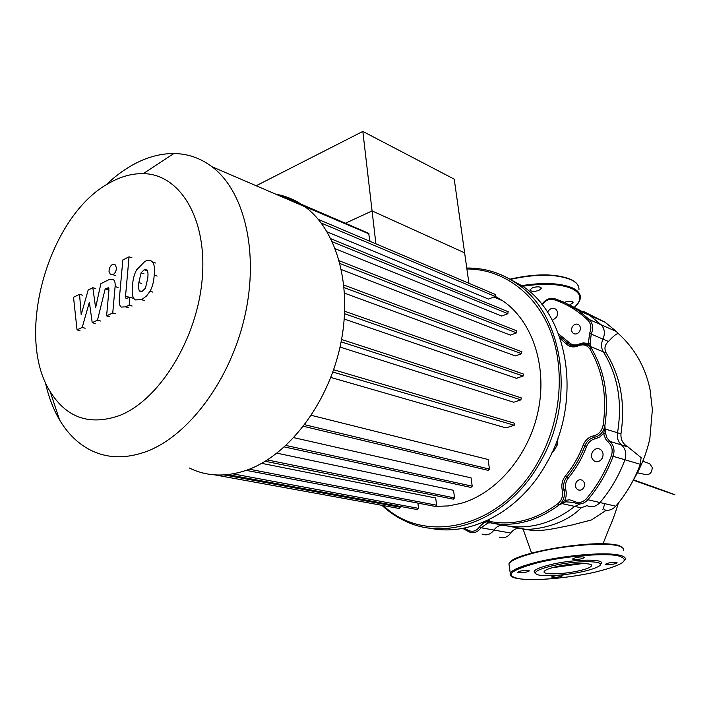 <?xml version="1.0" encoding="UTF-8"?>
<svg xmlns="http://www.w3.org/2000/svg" width="711" height="711" viewBox="0 0 711 711"><rect width="100%" height="100%" fill="white"/><g stroke="black" fill="none" stroke-linecap="round" stroke-linejoin="round"><path stroke-width="1.07" d="M552.029 567.76L582.567 563.547M555.264 566.916C548.723 568.533 545.026 570.062 544.182 571.502C541.898 575.012 564.49 574.381 579.927 570.586C586.726 568.942 590.565 567.369 591.445 565.867C593.783 562.41 570.791 563.023 555.264 566.916M600.226 564.49C608.989 558.597 574.053 558.695 549.727 564.863C536.618 568.249 531.784 571.057 535.223 573.27L535.641 573.59M584.309 571.235C590.032 569.884 594.343 568.489 597.24 567.058C611.727 560.526 576.488 559.681 550.59 566.223C537.969 569.475 533.294 572.168 536.592 574.292C541.622 577.083 566.969 575.421 584.309 571.235M606.11 564.756C610.98 564.845 614.66 564.187 617.13 562.801L616.393 562.33C611.522 562.241 607.843 562.89 605.354 564.285L606.11 564.756M581.731 558.748L584.7 557.495C583.918 556.597 580.834 556.677 575.448 557.726L572.506 558.962C573.279 559.859 576.354 559.788 581.731 558.748M528.451 570.373C523.572 570.275 519.937 570.897 517.555 572.231L518.515 572.773C523.394 572.87 527.011 572.248 529.375 570.906L528.451 570.373M556.962 575.332L551.54 576.932C552.305 577.714 555.202 577.634 560.25 576.674L562.961 575.581L560.544 575.039M562.89 303.108C566.018 301.357 569.155 300.886 572.319 301.686L573.102 302.682L569.591 304.992M538.742 290.47C533.801 291.848 530.895 291.617 530.015 289.777L532.61 287.715C537.552 286.337 540.467 286.56 541.355 288.39L538.742 290.47M647.89 463.039L649.694 463.679L652.209 467.447C652.031 473.046 649.481 475.348 644.548 474.353L637.518 472.771M561.503 503.192L559.077 504.988L565.805 501.815L564.845 500.411L561.717 503.53L574.764 506.419L579.954 504.09L574.764 506.419C552.02 523.803 528.469 530.113 504.126 525.367C500.109 524.727 496.722 526.291 493.958 530.059C490.688 534.379 486.839 535.774 482.413 534.237L481.987 534.041M586.851 505.645L581.198 507.832C558.295 530.993 519.865 530.228 522.745 528.824L507.521 525.998M604.43 509.858C608.687 510.969 612.455 509.751 615.744 506.205C626.231 493.958 634.416 479.987 640.309 464.31L641.109 457.617L627.946 446.935C622.898 443.966 620.579 439.602 620.97 433.843L617.53 432.741C616.775 437.798 618.117 441.878 621.556 444.97C625.671 448.863 626.791 453.814 624.916 459.83C618.926 475.819 610.616 490.057 599.986 502.553C596.094 506.659 591.774 507.707 587.046 505.69L586.415 505.352M499.335 537.134C503.717 538.654 507.53 537.294 510.774 533.046C513.378 529.482 516.604 527.926 520.452 528.38M523.376 528.886C539.293 532.735 551.967 528.895 571.44 525.145L591.525 519.937L606.305 510.24M602.91 509.503L604.83 503.672M583.304 311.329L605.159 322.296L616.428 331.53L618.197 333.832C616.97 333.175 613.726 335.725 608.456 341.484C604.732 344.693 603.995 348.541 606.225 353.047C620.543 376.217 625.458 403.146 620.97 433.843M542.226 304.886L542.475 304.512C545.639 300.193 549.399 298.558 553.745 299.598C566.418 303.641 577.83 310.547 587.979 320.314C591.17 323.878 591.703 328.242 589.579 333.406L588.379 343.742L591.579 348.577L590.877 346.746L603.355 351.865C601.079 347.99 600.946 343.742 602.955 339.138C605.283 333.486 604.679 328.695 601.15 324.785L589.81 315.444L569.715 305.046L589.81 315.444L601.15 324.785C604.679 328.695 605.283 333.486 602.955 339.138C600.946 343.742 601.079 347.99 603.355 351.865C617.823 375.088 622.543 402.053 617.53 432.741L604.501 428.84L603.728 433.203L604.146 435.47L605.95 439.54L608.332 442.215C612.055 445.753 613.069 450.276 611.353 455.769C605.337 471.82 597.018 486.128 586.397 498.687C582.629 502.641 578.523 503.504 574.088 501.273L569.573 499.806L564.845 500.411L566.018 496.651L566.276 492.714L565.814 489.657L564.045 489.932C562.996 485.106 563.965 480.752 566.978 476.859C574.515 467.714 580.478 457.386 584.851 445.877C586.788 441.175 589.988 438.332 594.432 437.318C600.013 435.905 603.488 432.057 604.865 425.773L604.501 428.84M189.402 468.016C206.403 476.397 225.12 477.25 245.579 470.575C287.111 456.684 327.256 405.474 340.151 346.497C353.154 287.511 337.245 230.16 304.823 206.679C295.918 200.182 286.275 196.032 275.912 194.236M45.344 382.207C48.375 396.356 53.121 408.923 59.573 419.925C67.465 433.248 77.481 443.157 89.604 449.654C106.463 458.435 125.305 459.093 146.119 451.636C188.397 436.119 230.417 380.101 244.824 316.164C259.355 252.209 244.308 190.912 211.994 166.738C200.431 158.082 187.722 153.683 173.857 153.532C159.957 153.505 146.075 157.389 132.202 165.201C123.012 170.4 114.204 177.048 105.779 185.136M119.581 415.517C89.746 425.907 66.612 417.935 50.179 391.601C14.229 335.112 48.997 214.553 109.832 182.727C121.048 176.461 132.202 173.422 143.293 173.635C179.856 173.991 207.443 218.579 202.217 278.712C197.311 338.765 159.468 399.973 119.581 415.517M436.154 506.356L448.445 505.93L460.879 503.415C496.713 493.363 529.322 454.996 538.334 410.149C547.426 365.294 531.872 320.465 502.668 300.771L495.363 296.398M327.193 231.902L488.51 299.073L495.212 296.469L495.354 294.487M335.361 248.806L501.655 316.04L507.921 313.684L508.036 311.667M341.467 269.62L510.365 335.121L516.524 332.864L516.621 330.828M344.577 293.181L515.271 355.935L521.554 353.705L521.634 351.643M344.275 319.043L516.488 378.314L523.1 376.048L523.465 374.075L344.746 311.285M340.018 347.075L513.689 402.248L520.905 399.866L521.243 397.867L341.564 339.485M330.802 377.434L505.956 427.88L514.249 425.24L514.568 423.223L333.619 369.738M303.473 426.307L488.146 470.362L489.452 469.1L488.11 459.502L311.32 415.34M284.409 446.952L470.931 487.426L472.202 486.173L471.082 477.863L293.839 437.665M265.247 461.288L453.298 499.166L454.525 497.922L453.547 490.323L276.979 453.183M246.202 470.362L435.408 506.445L436.607 505.21L435.71 498.002L261.692 463.35M468.922 283.28L464.63 252.849L372.075 210.909L345.395 223.254L372.075 210.909L362.832 131.428L454.231 179.163L464.63 252.849L372.075 210.909L375.906 243.829M370.022 241.331L368.636 233.279M418.85 503.29L434.305 506.241M400.24 506.428L400.337 507.263L399.191 508.481L214.9 474.895M417.908 503.112L418.53 508.356L417.357 509.583L227.707 474.619M283.102 197.338L369.178 233.963M552.349 320.421L556.642 317.115C558.215 313.738 557.824 311.036 555.478 309.018C552.571 307.543 550.012 308.423 547.799 311.676L547.506 312.253M602.084 458.471C603.843 454.587 603.212 451.521 600.191 449.254C597.169 447.921 594.609 448.783 592.503 451.841C590.734 455.742 591.383 458.826 594.449 461.075C597.444 462.372 599.995 461.501 602.084 458.471M579.652 331.29C580.931 328.544 580.603 326.34 578.665 324.678C576.265 323.452 574.159 324.163 572.346 326.793C571.057 329.549 571.395 331.753 573.359 333.415C575.741 334.614 577.839 333.903 579.652 331.29M583.784 487.684C585.206 484.484 584.655 481.987 582.131 480.183C579.794 479.223 577.83 479.916 576.239 482.262C574.808 485.471 575.377 487.977 577.927 489.772C580.247 490.714 582.193 490.021 583.784 487.684M505.263 276.695L522.683 286.195C569.36 316.493 582.691 402.897 545.817 464.496C519.048 512.107 469.669 537.24 429.382 528.033M381.914 505.325C389.308 512.267 397.565 517.741 406.683 521.758C449.192 541.72 509.04 518.008 539.765 462.923C576.834 400.888 563.539 313.951 516.755 283.556C501.451 272.98 484.786 267.807 466.772 268.038M466.905 268.971C501.797 268.909 534.894 291.821 550.314 330.677C565.654 369.516 561.077 421.667 538.014 462.008C501.299 528.486 424.494 545.47 383.38 505.601M558.108 437.594L557.202 445.122L554.438 449.939L551.923 452.747M574.088 501.273L574.168 502.588L574.835 502.944C579.598 504.979 583.944 503.912 587.881 499.744C598.609 487.053 607.016 472.611 613.095 456.4C614.997 450.285 613.877 445.273 609.736 441.335L606.892 437.754L605.541 433.159L603.728 433.203L599.871 436.91L595.88 438.66L595.187 438.811L593.676 435.834C588.779 436.945 585.269 440.082 583.136 445.246L586.566 446.499C588.308 442.278 591.188 439.709 595.187 438.811M605.541 433.159L604.865 425.773C609.105 396.667 604.67 370.938 591.579 348.577L588.61 345.43L583.02 343.866M606.225 353.047L603.355 351.865C617.823 375.088 622.543 402.053 617.53 432.741C616.775 437.798 618.117 441.878 621.556 444.97L627.946 446.935M587.046 505.69C591.774 507.707 596.094 506.659 599.986 502.553C610.616 490.057 618.926 475.819 624.916 459.83C626.791 453.814 625.671 448.863 621.556 444.97L609.736 441.335L608.332 442.215M490.057 522.603L487.142 521.598L487.95 522.976L490.528 522.861M579.225 344.666L579.172 344.026L583.18 342.915L590.121 343.546L591.214 334.152C593.569 328.411 592.983 323.567 589.437 319.612L578.025 310.183L573.297 307.108L563.423 301.962L554.989 298.78M590.352 346.55L590.877 346.746L590.121 343.546M581.198 507.832L574.764 506.419C552.02 523.803 528.469 530.113 504.126 525.367L493.31 523.376M482.413 534.237C486.839 535.774 490.688 534.379 493.958 530.059C496.598 526.433 499.86 524.842 503.735 525.296M144.164 269.762L147.026 269.931C148.004 271.406 148.244 274.188 147.737 278.259L145.471 288.133L142.316 291.234L139.507 290.995C138.538 289.466 138.316 286.657 138.832 282.587L141.08 272.846L144.164 269.762L147.088 270.722M132.504 285.653C132.886 279.352 134.263 274.082 136.628 269.86L144.884 261.399C147.87 260.066 150.074 259.977 151.505 261.124L152.483 262.012C154.349 264.181 154.918 268.554 154.189 275.121C153.816 281.592 152.43 286.96 150.003 291.234L146.546 295.989L141.587 299.678L135.277 299.909L134.095 298.816C132.282 296.603 131.748 292.212 132.504 285.653M155.398 262.999L152.483 262.012M119.252 299.695L122.843 259.95L129.047 256.813L125.545 296.132L126.025 298.567L129.882 297.26L129.18 305.143L125.607 306.841L121.252 307.072C119.572 305.712 118.906 303.25 119.252 299.695M131.953 257.791L129.047 256.813M132.815 298.158L129.882 297.26M132.13 306.023L129.18 305.143M116.426 267.7C116.346 270.953 115.182 273.291 112.933 274.722L110.481 274.695L109.023 271.424C109.112 268.198 110.267 265.87 112.507 264.43L114.986 264.465L116.426 267.7M89.373 302.228L82.209 327.424L77.037 329.877L73.526 297.278L79.552 294.283L81.196 314.68L88.164 290.008L92.812 287.697L95.621 307.712L100.855 283.698L108.881 279.681L113.209 279.387C114.809 280.703 115.44 283.094 115.111 286.56L112.747 312.964L106.606 315.88L108.934 290.168L108.472 287.777L105.184 288.87L97.487 320.181L92.217 322.678L89.373 302.228M85.16 328.233L82.209 327.424M79.996 330.677L77.037 329.877M82.485 295.154L79.552 294.283M95.736 288.586L92.812 287.697M115.697 313.818L112.747 312.964M109.556 316.724L106.606 315.88M108.116 289.768L105.184 288.87M100.447 321.008L97.487 320.181M95.176 323.496L92.217 322.678M256.182 185.749L362.832 131.428M623.609 550.27C624.356 548.119 621.929 546.501 616.321 545.417C601.568 542.351 561.468 545.888 535.045 552.687C519.634 556.66 510.933 560.41 508.952 563.939L509.289 566.303M622.685 562.445L625.191 559.513C625.964 557.442 623.538 555.886 617.93 554.864C603.168 551.967 562.979 555.567 536.458 562.241C521.003 566.152 512.267 569.813 510.267 573.217L510.143 574.835M596.262 571.848C624.089 564.81 631.164 559.406 617.477 555.629C602.448 552.874 563.405 556.366 536.903 562.934C509.636 570.498 504.019 575.812 520.052 578.878C535.943 581.083 571.093 577.803 596.262 571.848M615.655 544.928C592.014 539.498 512.8 553.158 509.689 562.881M574.621 306.992C582.318 299.695 581.509 293.616 572.195 288.746C560.606 283.867 544.128 283.04 522.763 286.257M574.719 307.028C578.132 303.988 580.007 300.957 580.336 297.936C580.7 293.981 578.123 290.666 572.613 287.999C560.597 282.969 543.56 282.187 521.492 285.671M578.958 289.892C579.314 285.884 576.737 282.525 571.217 279.814C556.375 273.851 536.085 273.717 510.356 279.432M570.622 279.467C555.78 273.522 535.561 273.433 509.956 279.201M615.744 506.205L587.881 499.744L586.397 498.687M486.493 520.861L487.142 521.598L483.542 523.012L479.996 526.291L479.578 526.878L481.071 527.766L510.774 533.046M608.456 341.484L589.579 333.406M616.428 331.53L589.437 319.612L587.979 320.314M640.309 464.31L611.353 455.769M344.16 287.626L521.554 353.705M341.111 341.849L520.905 399.866M332.819 372.022L514.249 425.24M344.631 313.747L523.1 376.048M249.294 469.216L436.607 505.21M267.407 459.946L454.525 497.922M286.018 445.477L472.202 486.173M304.69 424.725L489.452 469.1M340.054 263.55L516.524 332.864M332.401 241.802L507.921 313.684M321.248 223.058L495.212 296.469M232.897 473.873L418.53 508.356M224.169 474.921L400.337 507.263M555.46 444.624L557.202 445.122M553.345 449.636L554.438 449.939M565.805 501.815L574.017 502.49M479.578 526.878C476.459 530.975 472.842 532.192 468.727 530.53L469.447 532.015C473.89 533.57 477.765 532.148 481.071 527.766L487.95 522.976M468.727 530.53L464.141 528.104M487.124 520.568L492.056 523.163L491.559 521.776L488.004 520.159M553.745 299.598L554.838 298.709M554.749 298.682L552.403 298.309M579.172 344.026C575.386 345.626 572.088 345.146 569.28 342.595L558.499 333.877M574.808 345.937L569.262 344.471L559.353 336.161M560.197 338.587L566.383 344.026L569.28 342.595M492.056 523.163C515.066 527.002 537.409 520.95 559.077 504.988C563.583 501.068 565.236 496.047 564.045 489.932L562.285 490.208C563.352 495.709 561.859 500.233 557.806 503.761C536.396 519.554 514.311 525.553 491.559 521.776M565.814 489.657C564.863 485.32 565.734 481.4 568.445 477.899L565.503 475.828C562.197 480.103 561.13 484.902 562.285 490.208M568.445 477.899C576.088 468.629 582.131 458.168 586.566 446.499M566.383 344.026C569.813 347.155 573.848 347.75 578.478 345.795L578.718 344.879M578.478 345.795C583.269 343.902 587.09 345.004 589.961 349.101L591.579 348.577M589.961 349.101C602.892 371.213 607.256 396.658 603.061 425.427L604.865 425.773M603.061 425.427C601.826 431.088 598.698 434.554 593.676 435.834M559.077 504.988L557.806 503.761M583.136 445.246C578.825 456.604 572.942 466.798 565.503 475.828M491.941 523.118L491.354 523.012M141.365 291.572L139.507 290.995M141.765 283.511L138.832 282.587M144.004 273.797L141.08 272.846M157.104 276.081L154.189 275.121M152.936 292.15L150.003 291.234M144.529 300.575L141.587 299.678M128.478 297.02L125.545 296.132M128.549 307.721L125.607 306.841M115.849 275.655L112.933 274.722M118.044 287.466L115.111 286.56M108.89 288.497L107.077 287.946M519.794 578.861C512.551 577.945 509.369 576.061 510.267 573.217L508.952 563.939C510.578 553.185 591.534 539.525 615.993 544.955C618.143 544.795 620.685 546.084 623.618 548.83M519.999 578.887C530.993 580.132 545.808 579.634 564.445 577.394M509.911 279.183C535.65 273.362 556.029 273.468 571.04 279.503C575.226 281.547 577.776 284.036 578.674 286.977M541.284 287.928L541.355 288.39M649.694 463.679L642.931 461.288M633.554 479.649C641.109 466.949 646.53 453.334 649.818 438.803L652.369 409.589L650.032 389.512C645.277 366.787 634.461 347.901 617.575 332.855M605.159 322.296L578.025 310.183L565.005 302.69L554.669 298.673C549.683 297.616 545.488 299.447 542.102 304.157L541.889 304.468M633.279 480.174C708.467 506.89 665.114 490.928 633.457 479.818M523.012 528.842L531.57 553.078M602.99 543.844L609.167 528.255C612.438 521.039 615.495 512.64 618.357 503.068M50.179 391.601L59.573 419.925M493.781 297.029L502.668 300.771M368.867 233.377L282.756 196.254M343.902 285.04L521.936 351.758M330.935 238.754L508.312 311.782M318.332 219.406L495.603 294.594M339.316 260.795L516.915 330.935M143.293 173.635L173.857 153.532M211.994 166.738L304.823 206.679M522.683 286.195L516.755 283.556M574.044 502.517L573.573 502.259M574.168 502.588L574.835 502.944M468.984 531.81L469.447 532.015M462.665 528.38L468.833 531.739M582.958 343.866L588.61 345.43C586.131 343.555 582.762 343.413 578.487 344.986C573.821 346.293 570.746 346.115 569.262 344.471L574.746 345.946M577.927 489.772L579.749 490.217M573.359 333.415L574.648 333.948M594.449 461.075L596.689 461.706M140.805 291.626L139.916 291.341"/></g></svg>
